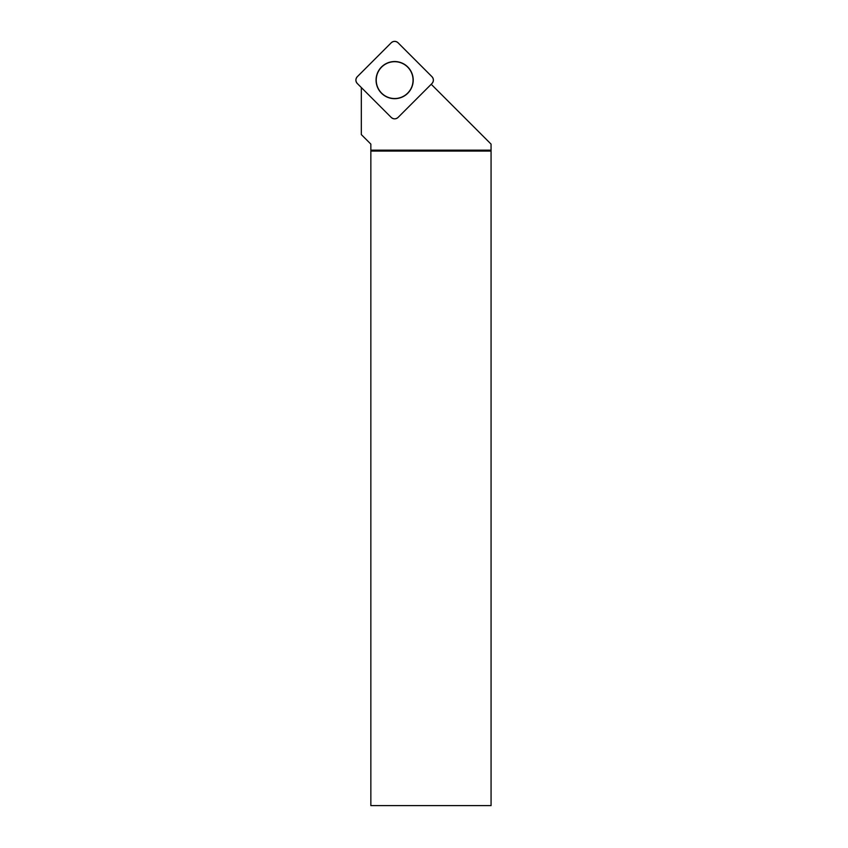 <?xml version="1.0" encoding="UTF-8"?>
<svg xmlns="http://www.w3.org/2000/svg" width="848" height="848" viewBox="0 0 848 848"><rect width="100%" height="100%" fill="white"/><g stroke="black" fill="none" stroke-linecap="round" stroke-linejoin="round"><path stroke-width="1.27" d="M398.041 117.448L431.982 83.507A4.802 4.802 0 0 0 431.982 76.712L398.041 42.76A4.802 4.802 0 0 0 391.246 42.76L357.294 76.712A4.802 4.802 0 0 0 357.294 83.507L391.246 117.448A4.802 4.802 0 0 0 398.041 117.448M394.638 61.533A18.582 18.582 0 0 0 376.067 80.104A18.582 18.582 0 0 0 394.638 98.686A18.582 18.582 0 0 0 413.22 80.104A18.582 18.582 0 0 0 394.638 61.533M361.333 87.545L361.333 134.599L370.852 144.107L370.852 151.071L491.066 151.071L491.056 144.107L431.219 84.27M370.852 151.071L370.852 805.6L491.066 805.6L491.066 151.071M394.638 61.703A18.412 18.412 0 0 1 410.591 89.316A18.412 18.412 0 0 1 378.696 89.316A18.412 18.412 0 0 1 394.638 61.703M370.852 150.16L491.056 150.16M357.315 76.702L391.235 42.782C393.504 40.927 395.783 40.927 398.051 42.782L431.971 76.702C433.826 78.97 433.826 81.249 431.971 83.517L398.051 117.437C395.783 119.292 393.504 119.292 391.235 117.437L357.315 83.517C355.46 81.249 355.46 78.97 357.315 76.702"/></g></svg>
